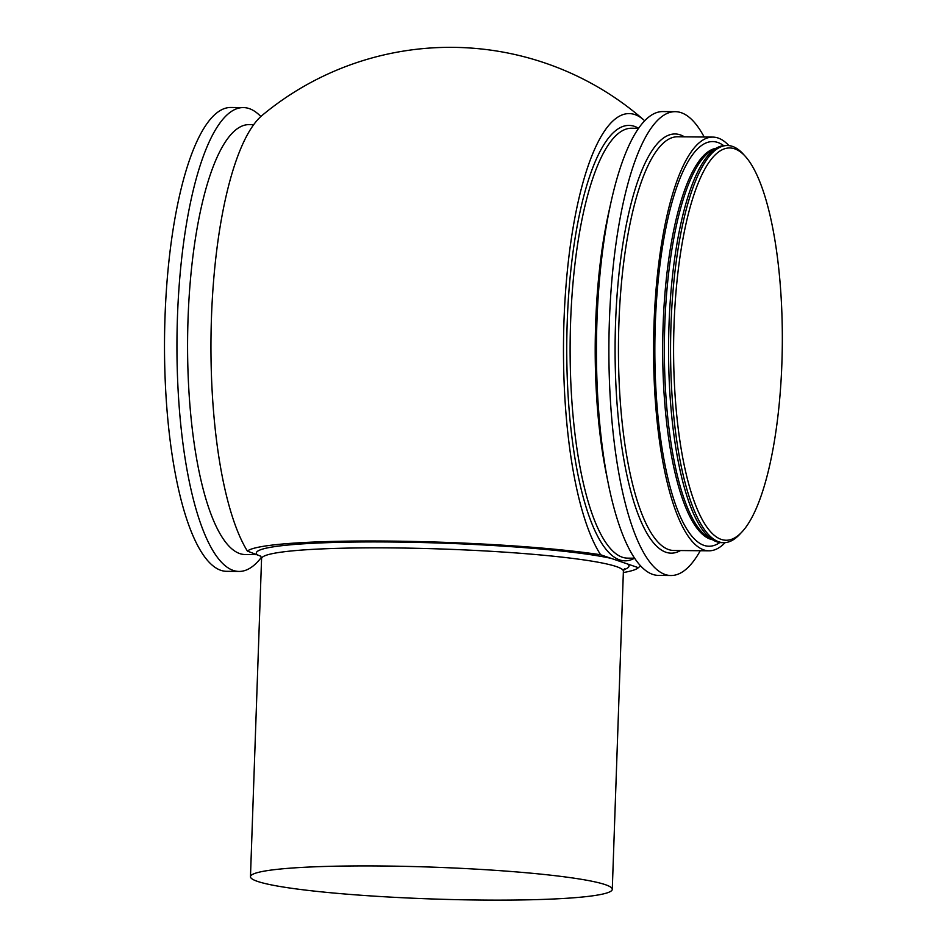 <?xml version="1.0" encoding="UTF-8"?>
<svg xmlns="http://www.w3.org/2000/svg" width="947" height="947" viewBox="0 0 947 947"><rect width="100%" height="100%" fill="white"/><g stroke="black" fill="none" stroke-linecap="round" stroke-linejoin="round"><path stroke-width="1.42" d="M265.42 870.932A181.019 15.91 -178 0 0 250.47 876.697A181.019 15.91 -178 0 0 257.454 881.373A181.019 15.91 -178 0 0 456.241 899.65A181.019 15.91 -178 0 0 612.283 889.34A181.019 15.91 -178 0 0 468.422 868.719A181.019 15.91 -178 0 0 265.42 870.932M721.141 539.376A196.136 54.346 90.5 0 0 741.856 532.06A196.136 54.346 90.5 0 0 782.305 344.637A196.136 54.346 90.5 0 0 745.407 156.468A196.136 54.346 90.5 0 0 734.777 148.868A196.136 54.346 90.5 0 0 674.004 325.661A196.136 54.346 90.5 0 0 721.141 539.376M261.408 557.333A231.932 64.266 -89.5 0 1 239.035 571.432L226.605 571.313A231.932 64.266 -89.5 0 1 220.734 570.295A231.932 64.266 -89.5 0 1 164.695 328.171A231.932 64.266 -89.5 0 1 230.985 107.473L243.426 107.591A231.932 64.266 -89.5 0 1 249.298 108.621A231.932 64.266 -89.5 0 1 260.839 116.528M260.827 556.244L247.392 551.083A196.349 17.259 2 0 1 390.614 541.092A196.349 17.259 2 0 1 600.623 554.764L638.314 567.667A196.349 17.259 2 0 1 637.887 568.058A196.349 17.259 2 0 1 623.351 572.544M600.623 554.764A229.494 63.591 -89.5 0 1 567.265 271.706A229.494 63.591 -89.5 0 1 643.889 120.032A229.494 63.591 -89.5 0 1 644.729 120.79M640.527 565.832A229.494 63.591 -89.5 0 1 639.687 566.566A229.494 63.591 -89.5 0 1 638.314 567.667M247.392 551.083A230.654 63.911 -89.5 0 1 211.43 318.488A230.654 63.911 -89.5 0 1 262.426 115.143A294.15 294.15 0 0 1 643.889 120.032M725.153 542.607A206.86 57.317 -89.5 0 1 708.96 550.811A206.86 57.317 -89.5 0 1 703.716 549.887A206.86 57.317 -89.5 0 1 653.738 333.948A206.86 57.317 -89.5 0 1 712.866 137.102A206.86 57.317 -89.5 0 1 718.098 138.025A206.86 57.317 -89.5 0 1 728.906 145.601M741.856 532.06L739.678 534.38A198.574 55.021 -89.5 0 1 723.733 542.667L721.732 542.643A198.574 55.021 -89.5 0 1 716.701 541.767A198.574 55.021 -89.5 0 1 699.928 525.94A198.574 55.021 -89.5 0 1 668.984 325.389A198.574 55.021 -89.5 0 1 703.372 161.795A198.574 55.021 -89.5 0 1 725.485 145.507L727.485 145.53A198.574 55.021 -89.5 0 1 732.505 146.406A198.574 55.021 -89.5 0 1 743.277 154.112L745.407 156.468M723.733 542.667A198.574 55.021 -89.5 0 1 718.702 541.779A198.574 55.021 -89.5 0 1 670.725 334.48A198.574 55.021 -89.5 0 1 727.485 145.53M257.679 554.646L245.131 554.528A214.957 59.566 -89.5 0 1 239.698 553.569A214.957 59.566 -89.5 0 1 187.755 329.165A214.957 59.566 -89.5 0 1 249.203 124.625L253.749 124.661M700.271 550.728A231.932 64.266 -89.5 0 1 670.973 575.516L658.544 575.397A231.932 64.266 -89.5 0 1 652.672 574.379A231.932 64.266 -89.5 0 1 608.471 484.497L606.364 474.116A214.957 59.566 -89.5 0 1 608.85 211.844L611.158 201.51A231.932 64.266 -89.5 0 1 662.924 111.568L675.365 111.675A231.932 64.266 -89.5 0 1 681.236 112.705A231.932 64.266 -89.5 0 1 704.189 137.019M670.973 575.516A231.932 64.266 -89.5 0 1 665.102 574.498A231.932 64.266 -89.5 0 1 609.075 332.373A231.932 64.266 -89.5 0 1 675.365 111.675M608.471 484.497A231.932 64.266 -89.5 0 1 611.158 201.51M239.035 571.432A231.932 64.266 -89.5 0 1 233.163 570.402A231.932 64.266 -89.5 0 1 177.136 328.289A231.932 64.266 -89.5 0 1 243.426 107.591M627.743 564.045A186.452 16.383 2 0 1 623.789 569.668M256.85 554.315A186.452 16.383 2 0 1 391.383 542.004A186.452 16.383 2 0 1 611.194 558.387M250.47 876.697L261.573 558.635A181.019 15.91 2 0 1 392.697 547.922A181.019 15.91 2 0 1 616.402 566.59A181.019 15.91 2 0 1 623.386 571.266L624.404 568.851M619.516 559.866A217.68 60.312 90.5 0 0 634.549 558.209L627.66 558.138A214.957 59.566 -89.5 0 1 622.215 557.191A214.957 59.566 -89.5 0 1 570.567 322.963A214.957 59.566 -89.5 0 1 631.72 128.236L638.633 128.307A217.68 60.312 90.5 0 0 567.206 322.678A217.68 60.312 90.5 0 0 619.516 559.866M719.874 542.513A202.291 56.051 -89.5 0 1 703.881 545.342A202.291 56.051 -89.5 0 1 655.265 324.928A202.291 56.051 -89.5 0 1 723.638 145.601M712.44 539.683A195.958 54.299 -89.5 0 1 710.191 539.092A195.958 54.299 -89.5 0 1 663.101 325.579A195.958 54.299 -89.5 0 1 716.133 148.288M711.244 538.879A195.958 54.299 -89.5 0 1 664.77 325.59A195.958 54.299 -89.5 0 1 714.926 149.07M684.444 136.841A209.571 58.075 90.5 0 0 615.526 323.886A209.571 58.075 90.5 0 0 665.883 552.231A209.571 58.075 90.5 0 0 680.526 550.538M708.96 550.811L673.826 550.479A206.86 57.317 -89.5 0 1 668.582 549.556A206.86 57.317 -89.5 0 1 618.876 324.158A206.86 57.317 -89.5 0 1 677.732 136.77L712.866 137.102M261.573 558.635L260.733 556.149M612.283 889.34L623.386 571.266M637.887 568.058A294.15 294.15 0 0 0 639.698 566.543"/></g></svg>
